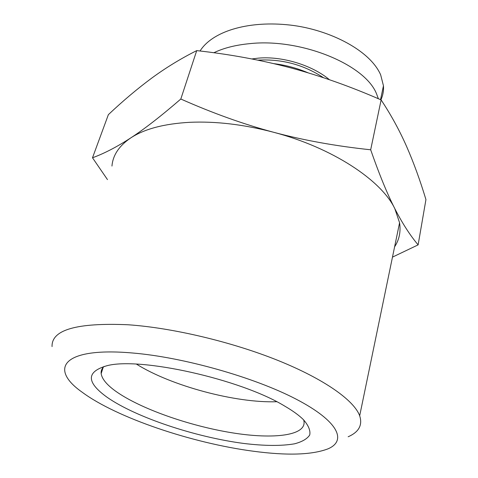 <?xml version="1.0" encoding="UTF-8"?>
<svg xmlns="http://www.w3.org/2000/svg" width="478" height="478" viewBox="0 0 478 478"><rect width="100%" height="100%" fill="white"/><g stroke="black" fill="none" stroke-linecap="round" stroke-linejoin="round"><path stroke-width="0.72" d="M111.96 166.075C112.85 155.207 119.1 145.832 130.715 137.939C144.374 128.97 164.05 123.76 189.754 122.308C215.895 121.155 243.852 124.477 273.625 132.275C303.554 140.281 335.903 146.119 370.677 149.787C379.317 174.506 387.353 194.098 394.78 208.569C402.273 223.214 410.058 235.313 418.125 244.873L425.94 199.577C420.162 180.433 413.697 162.687 406.545 146.334C399.411 130.195 390.932 114.72 381.115 99.92C350.756 86.626 320.678 75.96 290.881 67.912C261.036 60.013 229.649 54.247 196.715 50.62C180.869 58.555 165.842 67.739 151.646 78.171C137.329 88.783 122.906 100.936 108.375 114.648L92.499 157.776C104.216 153.51 116.955 146.895 130.715 137.939C144.338 129.102 161.032 116.124 180.815 99.018C212.758 113.184 243.696 124.274 273.625 132.275C332.234 147.63 381.283 180.206 394.78 208.569L399.578 222.748C400.923 231.746 399.267 239.765 394.607 246.803M348.145 436.767C358.859 432.088 362.706 425.097 359.683 415.794C354.162 400.51 324.55 379.233 278.13 360.508C231.746 341.824 172.486 327.806 128.032 324.759C76.731 322.548 51.409 329.826 52.06 346.598M253.209 451.208C192.252 443.184 116.698 417.844 82.15 392.199C48.469 368.598 62.594 346.855 132.376 352.985C183.337 357.191 254.439 377.333 296.3 399.238C338.424 421.178 347.213 440.734 327.944 448.866C311.931 454.948 287.021 455.731 253.209 451.208M303.691 419.947C308.244 435.554 274.229 439.76 231.448 432.698C188.589 425.683 139.761 408.493 115.509 391.088C106.708 384.718 101.928 378.881 101.163 373.575C100.87 370.886 101.832 368.514 104.055 366.453M107.245 397.373C136.081 417.461 195.347 437.101 243.655 443.441C264.412 445.95 281.375 446.076 294.544 443.811C302.102 441.821 307.157 438.894 309.714 435.016C310.64 430.63 308.537 425.51 303.405 419.654C299.097 415.37 292.883 410.859 284.774 406.133C240.679 379.072 139.05 356.57 106.51 365.849C86.088 371.878 86.333 382.382 107.245 397.373M308.029 72.793C297.041 68.145 285.623 65.092 273.786 63.634M257.935 60.162L258.658 60.103C282.247 58.931 303.865 64.799 323.516 77.711M329.438 79.718C312.212 65.181 282.134 55.992 258.449 58.125L251.81 58.949M200.037 51.009C212.226 31.554 246.917 21.02 286.412 24.695C325.697 28.077 369.398 48.965 380.655 74.831L383.458 85.771C383.816 90.635 382.974 95.325 380.918 99.836M213.821 52.753C223.71 47.997 235.756 44.956 249.946 43.629C300.71 38.091 365.246 64.422 376.586 93.957L378.361 98.737M276.714 401.723C235.857 403.241 171.154 385.901 136.529 364.164M107.472 179.609L92.499 157.776M418.125 244.873L392.474 257.122M381.115 99.92L370.677 149.787M196.715 50.62L180.815 99.018M359.683 415.794L399.578 222.748M101.163 373.575L103.176 367.349M380.542 99.675L383.458 85.771"/></g></svg>
